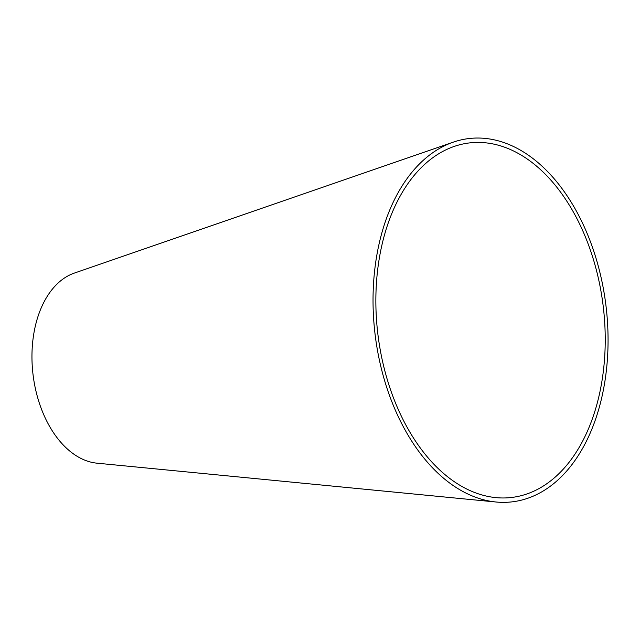<?xml version="1.0" encoding="UTF-8"?>
<svg xmlns="http://www.w3.org/2000/svg" width="640" height="640" viewBox="0 0 640 640"><rect width="100%" height="100%" fill="white"/><g stroke="black" fill="none" stroke-linecap="round" stroke-linejoin="round"><path stroke-width="0.96" d="M375.944 293.776A178.528 113.536 83.2 0 0 495.832 497.616A178.528 113.536 83.2 0 0 603.28 306.832A178.528 113.536 83.2 0 0 454.248 146.408A178.528 113.536 83.2 0 0 375.944 293.776M373.12 293.12A182.936 116.336 83.2 0 0 495.96 502A182.936 116.336 83.2 0 0 606.064 306.504A182.936 116.336 83.2 0 0 453.352 142.12A182.936 116.336 83.2 0 0 373.12 293.12M453.352 142.12L74.384 273.072A96.632 61.448 83.2 0 0 32 352.832A96.632 61.448 83.2 0 0 96.888 463.168L495.96 502"/></g></svg>
